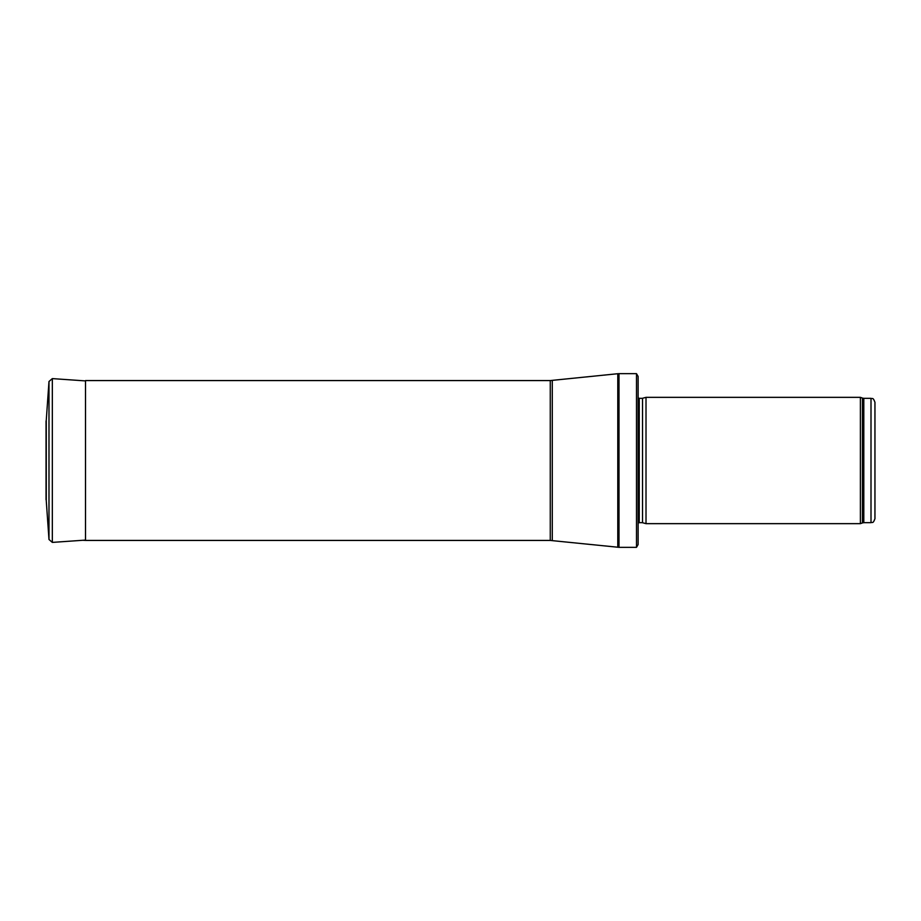 <?xml version="1.0" encoding="UTF-8"?>
<svg xmlns="http://www.w3.org/2000/svg" width="921" height="921" viewBox="0 0 921 921"><rect width="100%" height="100%" fill="white"/><g stroke="black" fill="none" stroke-linecap="round" stroke-linejoin="round"><path stroke-width="1.38" d="M874.95 460.5L874.95 402.281C872.924 396.709 872.21 399.173 871.001 398.333L871.001 522.668C872.21 521.827 872.924 524.291 874.95 518.719L874.95 460.5M860.398 460.5L860.398 523.658L646.012 523.658L646.012 397.342L860.398 397.342L860.398 460.5M636.492 373.661L638.115 376.424L638.115 544.576L636.492 547.339L618.993 547.339L618.993 373.661L636.492 373.661L636.492 547.339M550.263 540.431L550.263 380.569L85.515 380.569L85.515 540.431L550.263 540.431L618.993 547.339M85.515 540.086L52.336 542.4L52.336 378.6L48.986 381.513L46.28 420.045L46.28 500.955L46.05 421.219L46.05 499.781M871.001 398.333L863.806 398.333L863.806 522.668L871.001 522.668M863.806 398.333L862.459 398.091L862.459 522.909L863.806 522.668M642.536 522.725L642.536 398.275L642.536 522.725L646.012 523.658M642.121 398.333L639.243 398.333L639.243 522.668L638.115 523.14M550.263 380.569L617.784 373.719L617.784 547.281M552.289 380.465L552.289 540.535M48.986 381.513L48.986 539.487L46.28 500.955M862.459 398.091L860.398 397.342M862.459 522.909L860.398 523.658M642.536 398.275L646.012 397.342M642.121 522.668L639.243 522.668M639.243 398.333L638.115 397.86M617.784 373.719L618.993 373.661M82.717 540.282L85.515 540.431M46.28 420.045L46.05 421.219M52.336 378.6L85.515 380.914M52.336 542.4L48.986 539.487"/></g></svg>
